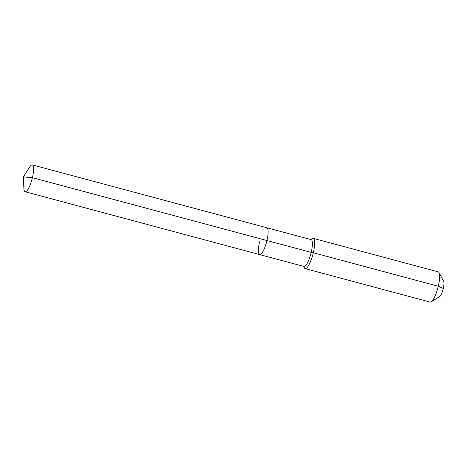 <?xml version="1.0" encoding="UTF-8"?>
<svg xmlns="http://www.w3.org/2000/svg" width="467" height="467" viewBox="0 0 467 467"><rect width="100%" height="100%" fill="white"/><g stroke="black" fill="none" stroke-linecap="round" stroke-linejoin="round"><path stroke-width="0.7" d="M259.588 241.818A13.893 3.409 -75 0 0 259.67 254.597A13.893 3.409 -75 0 0 266.943 240.534L32.416 177.688A13.893 3.409 -75 0 0 32.334 164.915A13.893 3.409 -75 0 0 29.573 167.168L23.35 176.888L32.416 177.688A13.893 3.409 -75 0 1 25.142 191.75A13.893 3.409 -75 0 1 23.881 188.417L23.35 176.888M303.509 266.348L304.321 267.86A15.656 3.841 -75 0 0 305.126 268.601A15.656 3.841 -75 0 0 313.322 252.758L311.209 252.396A13.893 3.409 -75 0 1 303.935 266.459L259.67 254.597A13.893 3.409 -75 0 0 266.943 240.534A13.893 3.409 -75 0 0 266.861 227.762L32.334 164.915M311.209 252.396A13.893 3.409 -75 0 0 311.127 239.624L266.861 227.762A13.893 3.409 -75 0 1 266.943 240.534L311.209 252.396M305.126 268.601L430.084 302.085A15.656 3.841 -75 0 0 431.158 301.845A15.656 3.841 -75 0 0 438.279 286.242L313.322 252.758A15.656 3.841 -75 0 0 313.229 238.363A15.656 3.841 -75 0 0 312.16 238.602L310.701 239.507M431.158 301.845L439.535 296.644A8.219 2.014 -75 0 0 443.276 288.454L438.279 286.242A15.656 3.841 -75 0 0 438.998 272.588A15.656 3.841 -75 0 0 438.186 271.847L313.229 238.363M443.276 288.454A8.219 2.014 -75 0 0 443.65 281.286L438.998 272.588M259.67 254.597L25.142 191.75"/></g></svg>
